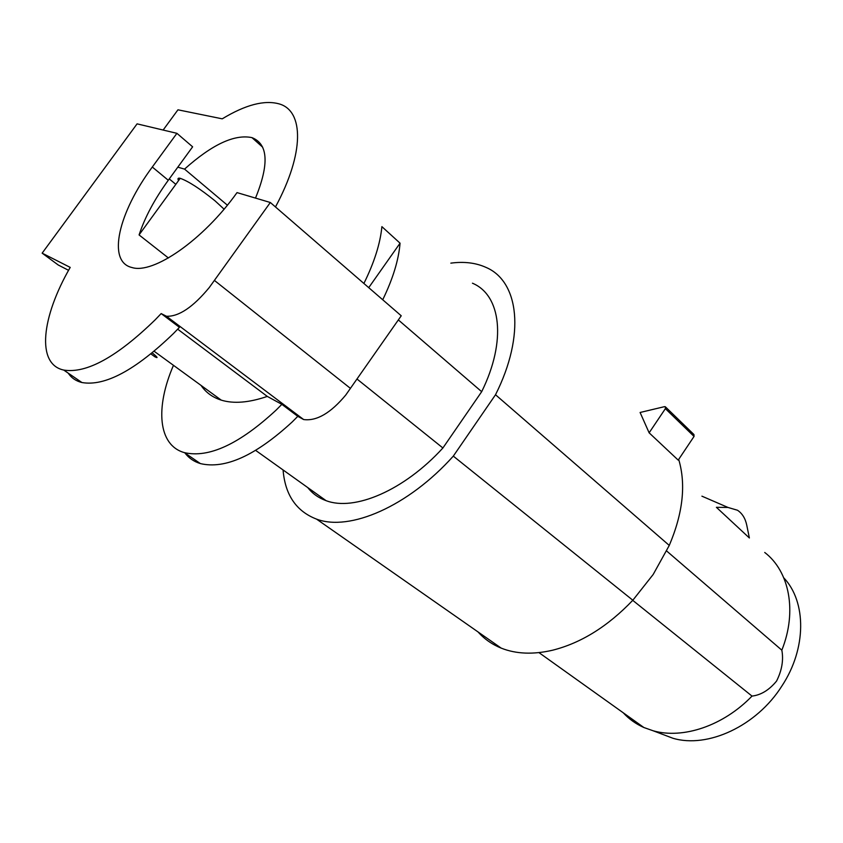 <?xml version="1.0" encoding="UTF-8"?>
<svg xmlns="http://www.w3.org/2000/svg" width="843" height="843" viewBox="0 0 843 843"><rect width="100%" height="100%" fill="white"/><g stroke="black" fill="none" stroke-linecap="round" stroke-linejoin="round"><path stroke-width="1.26" d="M356.968 379.002L442.902 447.981C404.071 490.531 354.313 511.532 326.062 500.647C318.549 497.95 312.458 493.598 307.769 487.591M68.568 270.318L58.262 265.018L42.15 253.153L137.082 123.858L176.914 133.32L152.309 167.019C118.568 212.341 106.682 261.72 131.898 267.505C153.194 274.502 203.332 239.949 237.02 192.604L270.329 202.499L401.236 315.788L345.756 395.03C330.709 413.091 316.673 421.258 303.659 419.551L297.8 416.337L292.152 421.995C255.629 455.589 225.049 469.446 200.402 463.587C193.995 461.648 188.864 458.139 185.017 453.06M450.836 263.142C464.082 261.383 475.789 262.795 485.958 267.379C518.845 281.204 525.8 334.692 495.515 394.745L669.268 545.421C682.988 513.06 686.128 484.388 678.689 459.382M495.515 394.745L453.313 456.116C408.117 506.601 349.539 531.659 316.546 519.119C296.272 511.301 285.113 494.904 283.069 469.951M472.449 283.206C500.89 295.008 506.949 340.54 481.68 391.689L442.902 447.981M398.339 319.918L481.68 391.689M173.468 365.325C155.175 407.475 157.978 445.315 184.396 452.628C208.843 458.265 239.433 444.071 276.167 410.067L281.857 404.345L297.8 416.337M42.15 253.153L70.211 267.4C41.465 317.158 36.07 364.218 63.71 370.056L81.929 382.532C75.996 381.078 71.434 377.959 68.23 373.154M163.142 130.043L177.947 109.811L222.236 118.831C245.482 104.753 264.502 99.78 279.286 103.931C303.923 110.918 304.576 153.068 275.471 206.957M382.722 299.76C392.88 278.896 398.665 260.034 400.056 243.184L381.89 226.641C380.288 243.501 374.281 262.447 363.891 283.469M270.329 202.499L209.254 287.558C193.015 307.189 178.737 316.757 166.45 316.251L303.659 419.551M350.414 388.36L214.396 280.403M281.857 404.345L267.294 396.41L177.694 329.191M81.929 382.532C104.922 386.547 135.449 370.193 173.521 333.47L179.454 327.326L161.171 313.575L166.45 316.251M649.131 432.817L665.38 408.655L665.306 406.737L664.453 406.663L640.1 412.48L649.131 432.817L678.204 460.12L694.042 436.432L693.937 434.524L665.633 407.053M453.313 456.116L632.83 600.237C607.908 626.338 581.175 642.998 552.639 650.206C533.219 654.716 516.074 654.031 501.216 648.13C492.07 644.431 484.356 639.036 478.076 631.965M632.83 600.237L653.167 574.494L669.268 545.421M400.056 243.184L368.728 287.653M267.294 396.41C248.959 402.691 233.616 403.934 221.256 400.13C212.584 397.401 205.85 392.49 201.045 385.409M161.171 313.575L155.196 319.803C116.903 357.01 86.397 373.765 63.71 370.056M168.4 257.979L139.084 234.944C144.764 217.536 154.501 199.306 168.273 180.265L192.626 146.819L176.914 133.32M177.81 167.177L184.554 169.106C212.099 144.459 234.565 133.974 251.962 137.63C268.148 143.963 269.328 164.122 255.503 198.094M178.579 180.56C177.42 178.558 177.957 177.799 180.212 178.316C188.505 181.266 200.139 188.8 215.123 200.919L224.069 209.159M184.554 169.106L227.368 205.176M175.829 184.354L169.264 178.906M150.96 353.944L154.87 356.789C158.495 358.623 157.62 357.316 152.256 352.89M666.634 550.974L781.84 650.185C783.663 660.111 781.904 670.406 776.561 681.081C769.153 690.059 760.976 695.064 752.009 696.086C723.347 725.897 682.914 739.311 653.135 730.776L643.862 727.509C635.854 723.947 628.973 719.037 623.219 712.767M632.735 600.342L752.009 696.086M764.727 552.471C789.269 571.217 797.436 611.133 781.84 650.185M716.402 507.317L749.374 537.971L746.719 525.02C745.286 518.319 742.219 513.398 737.499 510.247L727.994 507.454L716.402 507.317M661.513 733.947L672.883 738.247C707.519 748.647 756.561 726.181 781.882 686.012C806.751 648.425 806.456 601.733 783.8 577.855M152.298 167.019L168.273 180.265M665.38 408.655L694.042 436.432M701.913 496.169L727.994 507.454M255.724 450.436L326.062 500.647M184.396 452.628L200.402 463.587M316.546 519.119L501.216 648.13M154.195 351.289L221.256 400.13M139.127 234.818L180.212 178.316M251.962 137.63L262.679 147.209M538.951 652.619L643.862 727.509M672.883 738.247L653.135 730.776"/></g></svg>
